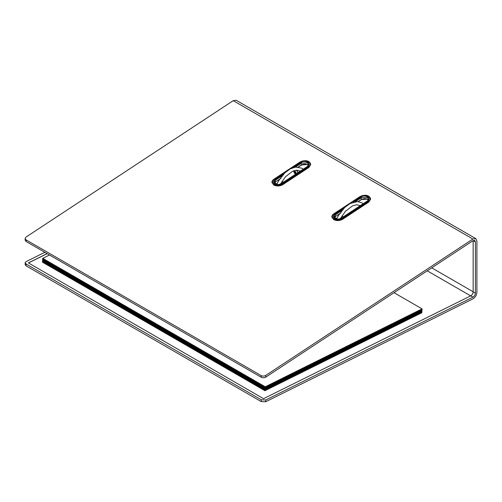 <?xml version="1.0" encoding="UTF-8"?>
<svg xmlns="http://www.w3.org/2000/svg" width="502" height="502" viewBox="0 0 502 502"><rect width="100%" height="100%" fill="white"/><g stroke="black" fill="none" stroke-linecap="round" stroke-linejoin="round"><path stroke-width="0.75" d="M333.711 219.612L331.847 217.059C331.709 215.979 332.355 214.906 333.78 213.839L359.928 196.621C367.213 193.458 370.043 196.621 370.683 199.043L368.832 202.036L342.684 219.255C339.697 220.867 336.704 220.987 333.711 219.612M273.791 185.018L271.933 182.464C271.795 181.391 272.442 180.318 273.866 179.245L300.014 162.027C307.299 158.864 310.123 162.027 310.769 164.449L308.918 167.442L282.77 184.661C279.783 186.273 276.79 186.393 273.791 185.018M265.69 375.452L265.796 377.115C264.303 377.924 262.803 377.981 261.304 377.297L261.203 375.628C262.697 376.318 264.196 376.262 265.69 375.452L472.89 239.034L475.802 238.607L476.9 241.035L476.9 292.296C476.662 295.038 475.413 297.203 473.154 298.784L265.69 401.757L261.203 401.575L26.029 265.803L25.1 264.504L25.207 262.715L26.135 264.014L26.029 265.803M47.088 253.617L28.376 262.904L263.55 398.676L470.907 295.753C472.263 294.806 473.009 293.507 473.154 291.863L473.154 240.602L475.4 241.901L475.4 293.162C475.262 294.806 474.509 296.105 473.154 297.052L265.796 399.975L265.69 401.757M265.796 377.115L472.997 240.696L474.741 240.445L475.4 241.901M26.135 241.518L25.207 240.245L25.1 238.582L26.029 239.856L26.135 241.518L261.304 377.297M261.203 401.575L261.304 399.787L265.796 399.975M261.304 399.787L26.135 264.014M44.841 252.318L26.129 261.605L25.207 262.715M25.1 238.582L26.022 237.082L233.229 100.664L236.141 100.243L475.802 238.607M261.203 375.628L26.029 239.856M47.169 253.661L28.457 262.948M421.837 312.627L264.937 390.587L421.799 312.608M42.551 262.05L264.937 390.587M42.507 262.075L264.943 390.5M421.843 312.495L264.949 390.456L421.805 312.47M42.557 261.918L264.949 390.456M42.513 261.937L264.949 390.361M421.856 312.363L264.956 390.318L421.812 312.338M42.563 261.787L264.956 390.318M42.519 261.806L264.962 390.23M421.862 312.225L264.962 390.186L421.824 312.206M42.57 261.649L264.962 390.186M42.526 261.674L264.968 390.098M421.868 312.093L264.968 390.054L421.831 312.068M42.582 261.517L264.968 390.054M42.538 261.536L264.974 389.96M421.875 311.962L264.981 389.916L421.837 311.937M42.588 261.385L264.981 389.916M42.544 261.404L264.981 389.828M421.887 311.824L264.987 389.784L421.843 311.805M42.595 261.247L264.987 389.784M42.551 261.272L264.993 389.696M421.893 311.692L264.993 389.652L421.856 311.667M42.601 261.115L264.993 389.652M42.557 261.134L265 389.558M421.9 311.56L265 389.514L421.862 311.535M42.614 260.984L265 389.514M42.57 261.002L265.006 389.426M421.906 311.422L265.012 389.383L421.868 311.403M42.62 260.845L265.012 389.383M42.576 260.871L265.012 389.295M421.918 311.29L265.018 389.251L421.875 311.265M42.626 260.714L265.018 389.251M42.582 260.733L265.025 389.157M421.925 311.158L265.025 389.113L421.887 311.133M42.632 260.582L265.025 389.113M42.595 260.601L265.031 389.025M421.931 311.02L265.031 388.981L421.893 311.002M42.645 260.444L265.031 388.981M42.601 260.469L265.037 388.893M421.937 310.889L265.043 388.849L421.9 310.863M42.651 260.312L265.043 388.849M42.607 260.331L265.043 388.755M421.95 310.757L265.05 388.711L421.906 310.732M42.657 260.18L265.05 388.711M42.614 260.199L265.056 388.623M421.956 310.619L265.056 388.579L421.918 310.6M42.664 260.042L265.056 388.579M42.626 260.067L265.062 388.492M421.962 310.487L265.062 388.441L421.925 310.462M42.676 259.91L265.062 388.441M42.632 259.929L265.069 388.353M421.969 310.355L265.075 388.31L421.931 310.33M42.683 259.779L265.075 388.31M42.639 259.798L265.075 388.222M421.981 310.217L265.081 388.178L421.937 310.198M42.689 259.641L265.081 388.178M42.645 259.666L265.087 388.09M421.987 310.085L265.087 388.04L421.95 310.06M42.695 259.509L265.087 388.04M42.657 259.528L265.094 387.952M421.994 309.954L265.094 387.908L421.956 309.929M42.708 259.377L265.094 387.908M42.664 259.396L265.1 387.82M422.006 309.816L265.106 387.776L421.962 309.79M42.714 259.239L265.106 387.776M42.67 259.264L265.106 387.688M422.013 309.684L265.112 387.638L421.969 309.659M42.72 259.107L265.112 387.638M42.676 259.126L265.119 387.55M422.019 309.552L265.119 387.506L421.981 309.527M42.726 258.969L265.119 387.506M42.689 258.994L265.125 387.418M422.025 309.414L265.125 387.375L421.987 309.389M42.739 258.837L265.125 387.375M42.695 258.863L265.131 387.287M422.038 309.282L265.138 387.237L421.994 309.257M42.745 258.706L265.138 387.237M42.701 258.725L265.138 387.149M422.044 309.144L265.144 387.105L422 309.125M42.752 258.568L265.144 387.105M42.708 258.593L265.15 387.017M422.05 309.012L265.15 386.973L422.013 308.987M42.758 258.436L265.15 386.973M42.72 258.461L265.156 386.879M422.056 308.881L265.156 386.835L422.056 308.881L394.026 292.691M49.453 254.985L42.72 258.411L265.156 386.835M42.726 258.323L265.163 386.747M421.831 312.765L264.93 390.719L421.793 312.74M42.538 262.188L264.93 390.719M42.494 262.207L264.937 390.631M297.937 172.65L296.519 170.178M294.749 170.485L296.494 173.604M295.879 174.006L294.034 170.699M293.45 170.912L295.364 174.345M334.043 213.865C331.828 215.647 331.835 217.341 334.056 218.947C336.804 220.209 339.547 220.102 342.282 218.621L368.437 201.402C373.959 198.045 365.268 193.032 360.198 196.646L333.698 214.065M334.257 217.699L335.298 216.594L334.953 216.795L335.298 216.594L335.198 214.931L333.962 216.927L335.098 218.414C337.149 219.361 339.208 219.28 341.272 218.163L367.42 200.944C368.437 199.984 368.819 199.394 368.568 199.175L367.332 197.474L361.346 197.713L355.278 201.704M353.151 202.212L360.944 197.079C365.092 194.117 372.208 198.227 367.684 200.969L341.536 218.188C339.296 219.399 337.049 219.487 334.803 218.458C332.983 217.14 332.983 215.753 334.796 214.298L335.198 214.931L341.912 210.507M335.204 218.627L335.524 218.79M341.103 218.439L341.536 218.188M334.796 214.298L343.883 208.311M335.298 216.594L340.914 212.898M357.907 201.71L361.453 199.376L360.944 197.079M361.101 199.576L367.433 199.137L368.374 199.978M367.338 201.17L367.684 200.969L367.338 201.17M368.832 202.036L368.437 201.402M360.198 196.646L359.846 196.847M342.684 219.255L342.282 218.621M274.13 179.27C271.915 181.053 271.915 182.747 274.142 184.353C276.884 185.614 279.627 185.508 282.369 184.027L308.517 166.815C314.045 163.451 305.354 158.437 300.278 162.058L273.785 179.471M274.343 183.105L275.385 182L275.04 182.201L275.385 182L275.278 180.337L274.048 182.333L275.178 183.82C277.229 184.767 279.288 184.686 281.352 183.569L307.506 166.357C308.523 165.39 308.906 164.8 308.655 164.587L307.412 162.88L301.426 163.119L295.364 167.116M293.231 167.624L301.031 162.491C305.178 159.529 312.288 163.633 307.77 166.382L281.622 183.594C279.376 184.805 277.135 184.899 274.889 183.864C273.069 182.552 273.069 181.166 274.876 179.703L275.278 180.337L281.998 175.913M275.284 184.033L275.611 184.203M274.876 179.703L283.969 173.723M275.385 182L281.001 178.304M297.993 167.116L301.533 164.788L301.031 162.491M301.187 164.989L307.519 164.549L308.454 165.39M281.622 183.594L281.271 183.795M307.419 166.582L307.77 166.382L307.419 166.582M308.918 167.442L308.517 166.815M300.278 162.058L299.932 162.259M282.77 184.661L282.369 184.027M472.997 297.134L470.75 295.841M475.4 293.162L473.154 291.863M472.89 239.034L233.229 100.664M470.663 295.879L427.252 270.816M336.829 218.608L334.602 217.328M276.909 184.021L274.688 182.734M281.955 181.385L283.398 182.22M341.875 215.979L343.318 216.814M431.739 267.861L473.154 291.775M298.125 172.531L296.757 170.159M295.283 174.401L293.363 170.95M334.294 217.742L335.217 216.82M368.349 200.028L366.272 198.861L364.195 198.71L361.365 199.601L358.284 201.635M274.374 183.148L275.303 182.226M308.429 165.434L306.358 164.273L304.275 164.116L302.468 164.505L298.364 167.04M276.753 184.372L278.535 180.908L284.816 172.889L290.307 168.867L295.584 167.084L301.84 168.176L303.227 169.174M300.409 171.025L296.738 170.159L292.566 171.289L285.512 176.71L280.442 184.039M363.141 203.762L361.754 202.77L357.462 201.572L350.007 203.58L344.736 207.477L338.423 215.54L336.666 218.966M340.356 218.627L345.426 211.304L352.486 205.883L356.652 204.753L360.323 205.619"/></g></svg>
